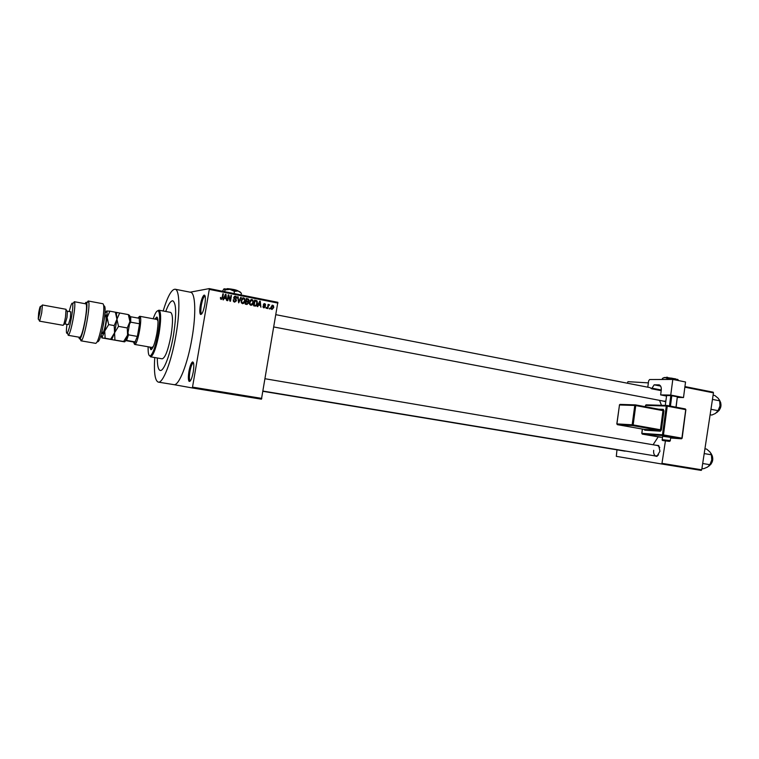 <?xml version="1.0" encoding="UTF-8"?>
<svg xmlns="http://www.w3.org/2000/svg" width="759" height="759" viewBox="0 0 759 759"><rect width="100%" height="100%" fill="white"/><g stroke="black" fill="none" stroke-linecap="round" stroke-linejoin="round"><path stroke-width="1.14" d="M204.835 304.511C203.421 311.465 201.97 314.767 200.471 314.416C199.617 313.154 199.57 310.052 200.348 305.109C201.429 299.454 202.691 296.114 204.133 295.08C205.509 295.185 205.736 298.325 204.835 304.511M205.091 296.019L204.807 296.048C203.488 296.997 202.33 300.052 201.334 305.232C200.623 309.776 200.67 312.613 201.458 313.771L201.704 313.913M193.251 371.967C191.913 378.618 190.528 381.758 189.095 381.369C188.175 380.022 188.128 376.711 188.944 371.455C189.959 366.075 191.154 362.906 192.501 361.939C193.943 362.071 194.19 365.421 193.251 371.967M193.517 362.868L193.203 362.897C191.951 363.779 190.86 366.682 189.93 371.616C189.181 376.436 189.228 379.462 190.073 380.705L190.329 380.838M241.561 303.04L242.51 303.05M625.34 450.998L622.076 450.675M624.097 451.007L624.98 450.931M665.861 401.16L665.112 401.606L662.133 400.837M664.286 401.245L665.89 400.942M655.548 445.182L658.66 445.533L659.96 451.263L656.877 456.406L653.86 455.713M653.679 450.324C653.385 453.512 654.163 455.428 656.032 456.074L658.546 454.926M154.732 357.536C153.821 372.536 154.988 380.724 158.252 382.109C162.891 383.741 171.534 361.445 175.917 335.374C180.244 310.877 179.693 289.634 175.13 289.217C171.581 289.226 167.587 296.475 163.147 310.991M158.346 382.119L173.83 384.633C178.763 386.274 187.644 364.159 191.98 338.267C196.268 313.913 195.433 292.737 190.594 292.272L190.5 292.253M661.469 405.297L659.562 400.344M157.331 357.982C157.303 365.677 158.261 369.832 160.196 370.449C163.697 371.663 170.168 354.88 173.45 335.421C176.581 314.9 176.392 303.363 172.853 300.811C170.813 300.621 168.441 304.179 165.737 311.475C168.441 304.179 170.813 300.621 172.853 300.811C176.392 303.363 176.581 314.9 173.45 335.421C170.168 354.88 163.697 371.663 160.196 370.449C158.261 369.832 157.303 365.677 157.331 357.982M190.167 292.187L209.247 288.6L277.841 302.31L261.457 399.177L192.188 387.934L192.511 387.137L261.817 398.399M173.83 384.633L192.188 387.934M270.033 308.182L269.9 308.989L269.398 308.894L270.033 308.182L269.511 308.239M268.269 306.465L267.908 308.6L267.405 308.505L268.107 304.387L268.496 305.146L269.644 304.843L267.747 306.522M266.618 307.509L266.485 308.325L265.982 308.22L266.618 307.509L266.096 307.566M265.413 306.807L263.98 307.907L263.221 307.442L262.975 306.342L264.113 307.319L264.891 306.816L263.354 304.587L264.682 303.638L265.641 305.042L264.597 304.226L263.866 304.596L265.271 305.886L264.882 306.864M258.496 304.995L257.775 306.608L257.244 306.503L259.739 301.133L260.271 301.238L260.906 307.224L260.233 305.336L257.918 305.061M250.897 305.336L249.597 304.15L249.436 302.101L251.893 299.492L252.918 300.156L253.345 302.803L252.491 304.748L250.897 305.336M242.576 303.695L241.267 302.509L241.096 300.45L243.573 297.841L244.569 298.458L245.034 301.162L244.18 303.107L242.576 303.695M221.211 299.492L220.404 297.481L221.087 298.695L221.989 298.505L222.861 293.799L223.383 293.904L222.71 297.803L221.211 299.492M277.936 303.088L209.294 289.388L192.511 387.137M224.19 298.23L223.45 299.852L222.909 299.748L225.461 294.312L226.002 294.426L226.666 300.488L225.973 298.581L223.582 298.315M228.554 296.114L227.766 300.706L227.254 300.602L228.231 294.862L228.782 294.976L230.167 300.004L230.945 295.403L231.457 295.507L230.48 301.238L229.93 301.133L228.554 296.114L228.004 296.19M236.457 300.773L234.578 302.12L233.649 301.627L233.212 299.852L234.74 301.465L235.945 300.687L233.763 297.509L235.489 296.228L236.381 296.731L236.732 298.249L235.394 296.902L234.275 297.632L236.144 299.473L236.457 300.773L235.907 300.849M241.258 297.452L238.687 302.85L237.652 296.741L238.184 296.845L238.525 302.129L240.726 297.348L241.258 297.452L240.641 297.547M248.667 303.088L246.846 304.454L245.271 304.15L246.248 298.448L248.696 299.236L248.667 303.088L248.127 303.154M257.453 303.581C257.301 305.213 256.504 306.048 255.052 306.076L253.582 305.782L254.55 300.099L257.121 301.01L257.453 303.581L256.912 303.638M273.733 307.585L271.988 309.482L271.181 308.913L270.963 307.082L272.709 305.222L273.544 305.849L273.733 307.585L273.212 307.632M701.202 470.4L661.459 463.948L661.971 463.351L701.724 469.812L701.202 470.4M616.972 449.821L616.317 456.349L661.459 463.948M684.941 386.578L713.128 392.175L713.46 392.849L701.724 469.812M713.46 392.849L684.865 387.185M665.425 440.922L661.971 463.351M627.342 383.21L627.949 381.673L648.366 382.868M653.082 444.765L658.214 436.871M659.742 447.449L657.759 445.561L265.147 378.76M209.294 289.388L209.247 288.6M220.385 297.585L220.935 297.509M220.471 298.923L221.353 298.828M222.833 293.989L223.383 293.904M221.675 298.79L221.173 299.482M225.366 294.52L226.002 294.426M225.556 297.926L225.622 298.505M223.858 297.746L225.916 297.87L225.67 294.976L224.484 297.594L225.916 297.87M224.626 296.105L225.252 296.01M223.886 297.68L224.484 297.594M225.11 295.061L225.67 294.976M228.203 295.061L228.782 294.976M228.108 295.631L228.25 296.162M229.635 300.071L230.167 300.004M230.916 295.593L231.457 295.507M229.882 300.042L229.787 300.592M233.203 299.957L233.734 299.881M233.478 301.408L234.74 301.465M233.905 301.57L234.673 301.465M234.54 296.333L235.489 296.228M234.645 296.352L235.641 296.978M234.55 297.025L233.886 297.082M233.744 297.708L234.275 297.632M233.81 298.315L234.332 298.249M234.114 298.837L235.916 299.264M235.451 301.399L234.73 302.148M237.671 296.921L238.184 296.845M242.614 297.945L243.573 297.841M242.719 297.955L243.715 298.591M244.493 301.228L245.034 301.162M243.62 302.822L243.316 303.211L244.18 303.107M243.316 303.211L242.652 303.704M242.605 298.629L241.656 298.828M243.468 298.505L241.609 300.564L241.979 302.604L242.69 303.031L244.531 301.038L244.531 299.71L243.468 298.505M241.077 300.63L241.609 300.564M241.827 303.135L242.69 303.031M246.201 298.723L247.813 298.761M246.95 298.875L247.918 299.492M248.43 300.536L248.961 300.469M247.899 301.143L247.349 301.665L248.212 301.551M247.349 301.665L248.421 301.75M247.614 303.79L247.007 304.482M245.337 303.742L247.396 303.837M245.793 301.086L247.842 301.152L248.44 300.46L248.307 299.729L246.637 299.217L246.343 300.915L247.842 301.152M246.106 299.283L246.637 299.217M245.812 300.981L246.343 300.915M246.229 301.579L245.897 303.581L247.5 303.828L247.984 302.139L245.698 301.646M245.356 303.647L245.897 303.581M246.106 303.894L246.969 303.79M250.944 299.596L251.893 299.492M251.02 299.606L252.007 300.222M252.804 302.869L253.345 302.803M251.884 304.492L252.491 304.748M251.618 304.843L250.944 305.336M249.891 304.691L250.84 304.682M250.906 300.27L250.005 300.45M251.789 300.156L249.939 302.215L250.28 304.207L251.011 304.663L252.842 302.689L252.842 301.361L251.789 300.156M249.407 302.272L249.939 302.215M250.138 304.767L251.011 304.663M254.502 300.374L256.732 300.64M255.973 305.365L255.214 306.095M253.648 305.384L255.176 305.412M254.939 300.858L254.199 305.213L255.1 305.393L256.514 304.814L256.722 301.494L254.407 300.925M253.667 305.279L254.199 305.213M254.218 305.498L255.1 305.393M259.654 301.314L260.271 301.238M259.73 304.691L259.787 305.251M258.164 304.52L260.176 304.644L259.939 301.778L258.781 304.368L260.176 304.644M258.933 302.879L259.531 302.813M258.212 304.435L258.781 304.368M259.407 301.845L259.939 301.778M262.975 306.418L263.496 306.361M263.914 303.723L264.682 303.638M263.847 303.752L264.54 304.217M263.345 304.653L263.866 304.596M263.354 305.042L263.971 304.976M263.449 305.336L264.445 306.133M264.369 307.338L263.885 307.888M268.079 304.549L268.601 304.492M267.965 305.203L268.496 305.146M268.667 304.871L269.644 304.843M267.88 305.716L268.506 305.649M272.007 305.298L272.709 305.222M271.902 305.355L272.519 305.801M272.415 308.875L271.845 309.444M272.595 305.811L271.456 307.177L272.101 308.894L273.231 307.528L272.595 305.811M270.935 307.224L271.456 307.177M271.219 308.979L272.101 308.894M149.789 347.072L150.88 349.662C152.91 348.988 154.921 343.504 156.914 333.229C158.403 323.647 158.365 318.239 156.809 317.025L154.845 319.074M157.16 317.243L155.623 319.216M148.138 346.778C147.967 353.457 148.745 356.445 150.472 355.743C153.195 353.277 155.737 345.762 158.128 333.192C159.978 321.541 160.13 314.226 158.565 311.228C157.179 309.881 155.396 312.395 153.204 318.771M157.587 310.829L158.906 310.194L159.513 310.611C161.145 313.704 160.993 321.275 159.077 333.334C156.61 346.341 153.963 354.111 151.145 356.654L149.476 355.753M150.481 356.815L162.189 358.817C165.225 357.897 168.166 350.117 171.022 335.478C173.118 321.825 172.986 314.131 170.623 312.395L170.585 312.385M139.039 316.702L139.789 316.294L157.16 319.501L158.005 321.095M153.451 346.275L152.075 347.47L134.694 344.434L134.049 343.514M150.567 347.205L151.307 349.595M128.081 333.116L128.489 334.852L126.611 340.411L135.444 341.958L133.29 341.948L134.428 343.391L137.36 336.427L139.561 323.789L139.191 317.205L137.664 318.012M139.789 316.294L140.149 316.579C142.322 318.941 137.948 343.011 135.111 344.311L134.675 344.434M128.489 334.852L137.36 336.427L139.561 323.789L130.7 322.177L129.732 323.647M126.611 340.411L125.785 340.307M133.29 341.948L125.633 340.601M129.941 316.664L130.738 316.74L130.7 322.177M139.552 318.363L130.738 316.74M710.12 414.737L711.819 415.059L715.386 413.484L718.175 410.666L710.955 409.291M712.464 399.405L719.674 400.809L719.987 405.942L718.175 410.666M713.109 395.164L714.807 395.496L718.289 398.352L719.674 400.809M717.729 411.435L719.987 405.942L719.731 401.046M701.933 468.455L703.64 468.73L707.568 467.07L709.95 464.698L702.692 463.502M704.2 453.578L711.458 454.812L711.771 459.935L709.95 464.698M704.931 448.797L706.638 449.091L710.016 452.022L711.458 454.812M709.76 465.039L711.771 459.935L711.411 454.565M103.746 305.877C105.596 305.308 105.548 311.209 103.603 323.571C101.042 336.683 98.926 342.707 97.275 341.654M80.976 340.819L95.757 343.362C97.655 342.451 99.799 335.744 102.18 323.249C104.068 311.617 104.325 305.118 102.958 303.752L88.196 300.991L88.632 301.579C90.482 305.507 84.647 337.622 81.574 340.449L80.957 340.81L80.264 338.751M66.934 324.349C66.109 331.237 66.232 334.159 67.304 333.106C68.566 330.933 69.923 325.877 71.403 317.917C72.646 310.573 73.073 305.763 72.684 303.496C72.058 302.054 70.91 304.738 69.249 311.532M73.253 303.145L74.344 301.712L74.686 302.253C75.122 304.748 74.657 310.061 73.281 318.182C71.65 326.996 70.141 332.584 68.737 334.966L68.234 335.317L67.741 333.666M66.991 317.48L67.418 311.199L70.758 311.807L70.35 318.087L68.433 324.615L65.094 324.017L66.991 317.48M39.477 321.142L63.13 325.326C63.747 324.918 64.543 322.196 65.492 317.148L66.042 309.293L42.419 304.976L41.707 312.869L39.705 320.924L39.326 320.44M39.838 312.604L40.521 306.532C40.199 305.924 39.582 308.05 38.652 312.907L38.244 319.046L39.838 312.604M42.011 305.611L42.419 304.976M68.253 335.317L79.866 337.338C81.327 336.531 83.054 330.858 85.065 320.307C86.668 310.478 86.972 305.004 85.947 303.866L85.928 303.866M86.763 302.756L88.196 300.991M78.974 337.186C79.126 338.856 79.524 339.33 80.15 338.59C82.959 335.952 88.319 306.456 86.649 302.822C86.317 301.864 85.786 302.158 85.036 303.695M114.932 339.956L114.571 332.803L118.518 326.37L116.943 319.264L119.647 312.993L128.328 314.596L129.931 321.636L127.275 327.945L127.578 335.108L123.632 341.474L124.495 341.844L111.601 339.586L123.632 341.474M118.518 326.37L127.275 327.945M119.647 312.993L115.368 312.196L116.943 319.264L116.288 312.774M124.666 341.806C125.501 341.322 126.478 339.093 127.578 335.108L129.931 321.636C130.225 317.366 129.969 315.213 129.153 315.156L128.328 314.596M111.753 339.548L114.571 332.803L116.943 319.264L114.211 325.592L114.571 332.803L110.643 339.207L111.601 339.586L101.848 337.888L104.742 331.057L107.123 317.471L107 311.342L106.564 310.981L104.913 313.846M101.156 334.586L101.848 337.888L105.131 338.239L104.742 331.057L108.679 324.596L107.123 317.471L109.875 311.181L106.564 310.981M109.875 311.181L115.368 312.196M108.679 324.596L114.211 325.592M105.131 338.239L110.643 339.207M670.282 440.694L670.709 437.402L662.654 436.292M683.508 397.545L670.747 395.069L672.806 379.424L685.538 381.986L683.508 397.545L677.398 397.422M666.535 396.046L660.643 394.908L670.747 395.069M669.466 405.932L670.823 395.61L666.601 395.543L665.301 405.41M670.823 395.61L671.8 395.733L670.434 406.112M675.984 407.166L677.341 396.796L671.8 395.733M677.341 396.796L676.117 407.185M660.643 394.908L661.26 390.211C661.506 387.251 660.766 385.468 659.059 384.87L654.163 384.822L660.624 386.094M647.788 387.194L648.632 380.857L649.609 379.538L672.806 379.424M650.074 387.64L651.601 388.788L654.163 384.822M651.601 388.788L661.203 390.657M227.207 288.752L226.694 288.913M222.444 291.238L224.009 288.828L224.987 289.91L229.939 289.331L234.446 291.352L234.104 293.363M224.987 289.91L224.673 291.684M234.446 291.352L238.155 290.991L241.39 293.192L241.096 294.909M226.96 292.139L241.969 295.137M227.226 292.196L229.626 292.67M239.996 294.748L241.789 295.109M224.009 288.828L229.939 289.331L238.155 290.991L240.385 292.101M226.941 288.942L227.472 288.638C232.482 289.113 235.878 289.805 237.671 290.716M667.597 377.308L666.525 377.508M666.44 377.327L666.924 377.176M662.256 379.481L662.436 378.352L665.083 377.403L667.427 378.608L671.734 378.162L675.7 380.012M667.427 378.608L667.294 379.453M675.719 379.898L677.483 379.32L678.755 380.62M663.793 377.621L671.734 378.162L678.015 379.633M667.275 377.584L675.614 378.855M222.169 297.879L222.71 297.803M234.237 298.904L235.072 298.79M246.428 301.209L247.301 301.105M255.071 300.488L255.954 300.374M263.591 305.422L264.502 305.317M716.648 412.611C721.069 409.12 721.961 404.86 719.333 399.832M720.699 402.574L719.115 410.524M708.811 466.168C713.081 462.468 713.773 458.161 710.889 453.237M712.426 456.036L711.155 464.015M104.979 316.247C107 311.124 106.715 321.123 104.581 329.093C102.958 334.691 102.114 335.355 102.067 331.085M102.342 329.89L104.372 318.657M662.199 439.679L668.774 440.381L670.263 440.789L669.637 441.349M668.262 441.026L664.049 440.694L668.262 441.026M642.446 429.082L641.877 433.351L662.484 434.793L666.279 406.037L645.605 405.391L645.425 406.729M658.67 409.196L663.29 409.367L662.968 410.638L635.757 405.572L633.158 424.917L660.444 429.755L662.968 410.638L663.954 410.761L663.29 409.367M663.954 410.761L661.431 429.879L660.406 431.197L644.733 430.173L644.116 429.376M661.288 389.993L651.687 388.124M659.41 384.974L658.66 384.832M667.009 405.477L685.32 408.921L685.624 409.613L667.265 406.16L663.47 434.916L681.895 438.142L685.738 409.699M670.633 438.009L681.373 438.797L662.958 435.571L642.342 434.11L662.503 437.412M645.33 406.71L646.099 404.832L666.791 405.458L666.279 406.037L667.265 406.16L666.933 405.458L685.32 408.921L685.87 409.67M635.511 404.889L662.654 409.936M620.112 404.405L635.283 404.87L634.771 405.458L619.477 404.974L616.925 423.892L632.171 424.793L634.771 405.458L635.757 405.572L635.274 404.87L662.683 409.945M644.733 430.173L644.277 429.404L659.932 430.41L632.655 425.59L617.399 424.67L644.22 429.395M619.477 405.031L616.83 423.892L617.399 424.67L616.925 423.939M619.382 404.974L619.98 404.405L619.382 404.974M644.249 429.404L617.304 424.642M620.141 404.405L635.274 404.87M632.171 424.793L632.655 425.59L633.158 424.917L632.171 424.793M661.431 429.879L659.932 430.41L660.406 431.197M660.501 437.26L642.313 434.11L641.877 433.351L642.247 434.082M662.484 434.793L662.958 435.571L663.47 434.916L662.484 434.793M682.142 438.218L681.468 438.806L682.018 438.209M201.458 313.771L200.471 314.416M190.073 380.705L189.095 381.369M665.615 401.075L665.112 401.606M657.36 455.865L656.877 456.406M190.158 381.122L189.598 381.027M175.13 289.217L190.594 292.272M658.945 446.207L658.66 445.533M221.087 298.695L220.423 298.79M234.047 301.076L233.345 301.171M236.381 296.731L235.546 296.854M234.408 298.344L233.848 298.429M236.144 299.473L235.299 299.587M244.569 298.458L243.705 298.572M241.979 302.604L241.343 302.68M248.696 299.236L247.823 299.35M252.918 300.156L252.092 300.26M250.28 304.207L249.654 304.274M257.121 301.01L256.229 301.124M263.629 307.025L263.05 307.082M265.46 304.131L264.606 304.226M263.923 304.909L263.335 304.976M265.271 305.886L264.36 305.981M273.544 305.849L272.851 305.915M271.599 308.534L271.02 308.59M193.203 362.897L192.501 361.939M204.807 296.048L204.133 295.08M150.472 355.743L151.145 356.654M158.906 310.194L170.623 312.395M158.565 311.228L159.513 310.611M650.112 387.65L275.972 314.7M665.406 401.464L273.895 326.987M625.093 451.169L263.022 391.321M263.06 391.084L657.161 456.254M134.428 343.391L135.111 344.311M139.191 317.205L140.149 316.579M719.285 399.746C722.226 404.68 721.325 408.987 716.591 412.659M710.841 453.161C713.972 458.17 713.28 462.525 708.754 466.225M72.684 303.496L74.686 302.253M67.228 311.332L66.261 310.061M40.521 306.532L42.542 305.279M74.344 301.712L85.947 303.866M38.244 319.046L39.705 320.924M64.961 323.808L63.623 324.653M67.304 333.106L68.737 334.966M80.15 338.59L81.574 340.449M86.649 302.822L88.632 301.579M104.666 316.266L105.672 316.199C106.507 318.533 106.127 322.765 104.524 328.913C103.518 332.138 102.901 333.391 102.683 332.67L101.782 332.243M116.734 313.116L117.256 312.774M107 311.342L107.56 310.981M662.664 436.188L662.218 439.575C661.81 440.201 662.408 440.581 664.021 440.694L669.011 441.349M641.772 433.342L642.342 429.063M645.501 405.401L646.099 404.832L666.791 405.458M682.142 438.199L685.861 409.699"/></g></svg>
